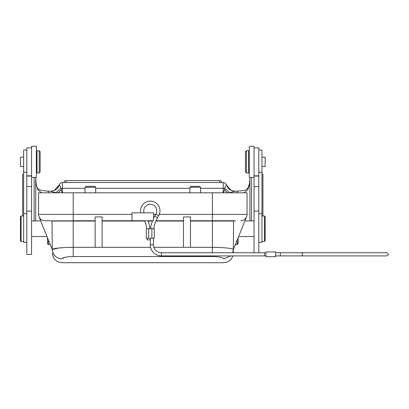 <?xml version="1.0" encoding="UTF-8"?>
<svg xmlns="http://www.w3.org/2000/svg" width="409" height="409" viewBox="0 0 409 409"><rect width="100%" height="100%" fill="white"/><g stroke="black" fill="none" stroke-linecap="round" stroke-linejoin="round"><path stroke-width="0.61" d="M248.626 172.976L248.626 150.732L246.402 150.732L246.402 172.976L248.626 172.976M246.402 150.732L245.451 151.683L245.451 172.025L246.402 172.976M258.8 252.731L258.8 186.565L254.03 186.565L254.03 146.284L249.265 146.284L249.265 177.424L254.03 177.424M254.03 186.565L254.03 252.731M254.03 236.499L238.774 236.499L238.774 236.111M238.15 237.665C238.15 245.543 238.15 245.543 238.15 237.665L238.15 243.652L237.194 244.602L235.344 244.602M190.471 221.059L233.58 221.059A5.087 5.087 0 0 0 234.459 220.891A3.18 3.18 0 0 1 235.333 220.768L212.399 220.768L235.333 220.768A3.18 3.18 0 0 0 234.459 220.891A5.087 5.087 0 0 1 233.58 221.059L233.304 252.731L233.329 249.587L246.586 216.796M190.471 220.891L212.399 221.059L212.399 220.768L190.471 220.768L212.399 220.768L212.399 214.413L247.046 214.413A6.355 6.355 0 0 1 240.691 220.768A6.355 6.355 0 0 0 247.046 214.413L247.046 192.803L73.206 192.803L73.206 214.413L38.558 214.413A6.355 6.355 0 0 0 44.913 220.768L50.271 220.768A3.18 3.18 0 0 1 51.145 220.891A5.087 5.087 0 0 0 52.025 221.059L52.275 249.587L39.019 216.796M95.133 221.059L52.025 221.059L52.275 249.587L58.661 248.002M73.206 192.803L38.558 192.803L38.558 214.413A6.355 6.355 0 0 0 44.913 220.768L50.271 220.768A3.18 3.18 0 0 1 51.145 220.891L95.133 220.891M131.995 214.413L73.206 214.413L73.206 220.768L95.133 220.768L73.201 220.768L73.206 256.525C66.616 256.673 62.817 257.466 61.805 258.897C61.851 263.963 61.851 263.963 61.805 258.897C56.094 258.309 52.914 255.206 52.275 249.587C53.543 248.278 60.522 247.517 73.206 247.307L95.133 247.307L95.133 216.944L102.122 216.944L102.122 247.307L95.133 247.307M144.075 212.823A6.524 6.524 0 0 1 150.282 204.29A6.524 6.524 0 0 1 155.931 214.076L154.75 216.116A33.369 33.369 0 0 0 153.518 218.462L153.268 220.768L102.122 220.768M155.962 220.768L183.477 220.768M150.532 228.713A33.369 33.369 0 0 1 152.526 220.768M140.788 212.823A9.704 9.704 0 0 1 158.682 205.962A9.704 9.704 0 0 1 158.682 215.666L157.506 217.706A30.189 30.189 0 0 0 153.738 228.713M148.692 228.713L146.31 228.713L146.31 238.248L148.692 238.248L148.692 228.713L154.254 228.713L154.254 238.248L148.692 238.248M147.102 238.248L147.102 239.838L150.282 239.838L150.282 238.248L150.282 244.786L153.457 244.786L153.457 238.248M153.457 244.786A7.945 7.945 0 0 0 161.402 252.731L161.402 255.911A11.125 11.125 0 0 1 150.282 244.786M266.039 251.939L266.039 256.704L275.574 256.704L275.574 251.939L266.039 251.939M275.574 252.731L386.96 252.731L388.55 254.321L386.96 255.911L303.483 255.911A1.59 1.447 -90 0 1 302.036 254.321A1.59 1.447 -90 0 1 303.483 252.731M303.483 255.911L275.574 255.911M266.039 255.911L161.402 255.911M264.449 255.911L264.449 252.731L266.039 252.731M153.605 218.278L153.605 212.823L131.995 212.823L131.995 220.768M212.399 221.059L212.399 247.307L190.471 247.307L190.471 216.944L183.477 216.944L183.477 247.307L153.871 247.307M190.471 247.307L183.477 247.307M183.477 221.059L155.834 221.059M152.414 221.059L148.145 221.059M144.725 221.059L102.122 221.059M232.752 252.731L233.329 249.587C232.056 248.278 225.083 247.517 212.399 247.307L212.399 252.731M212.399 255.911L212.399 256.525C218.825 256.632 222.624 257.425 223.795 258.897L230.768 255.911M59.208 247.946L60.619 247.808M61.825 258.805L65.271 257.251M52.971 253.028L55.067 256.146M148.038 220.768A33.369 33.369 0 0 1 150.031 228.713M146.826 228.713A30.189 30.189 0 0 0 144.602 220.768M46.825 236.111L46.938 236.387M31.575 147.869L26.805 147.869L26.805 254.398L31.575 254.398L31.575 186.565L26.805 186.565M34.116 220.926L34.116 177.424M23.63 174.239L22.674 174.321L22.674 216.003L22.674 174.321L23.63 174.065M47.372 191.085A3.18 1.319 92.3 0 1 47.495 191.075C36.145 190.553 37.291 187.675 36.084 183.702L35.706 177.424L35.706 220.926L35.706 178.886L36.069 184.116L37.761 189.664L41.514 192.803M36.069 184.116L36.079 183.707M227.655 193.084L224.316 189.761L223.549 192.803M229.377 192.803L229.746 192.736L224.643 188.35L224.316 189.761M229.746 192.736L234.945 191.192L231.412 190.548L228.943 189.009L226.249 184.776L224.643 188.35A3.18 0.276 180 0 0 223.207 188.319L200.548 188.319M233.815 191.141L231.412 190.538M231.392 190.533L226.141 184.955M228.002 188.038L226.243 184.776A3.18 3.18 0 0 0 223.207 182.516L62.398 182.516A3.18 3.18 0 0 0 59.356 184.776A3.18 3.18 0 0 1 62.398 182.516A3.18 3.18 0 0 0 59.356 184.776C57.761 188.897 55.563 189.781 55.752 189.715L54.182 190.553L59.356 184.776L57.597 188.038M59.463 184.955L60.961 188.35A3.18 0.276 0 0 1 62.398 188.319L62.398 182.516M56.227 192.803L50.655 191.192L54.192 190.548M50.736 191.197L54.177 190.543M55.859 192.736L60.961 188.35L62.056 192.803M57.95 193.084L61.289 189.761M261.975 174.239L262.931 174.321L262.931 216.003L262.931 174.321L261.975 174.065M244.091 192.803L247.844 189.664L249.536 184.116L249.899 178.886L249.899 220.926L249.899 177.424M249.536 184.116L249.531 183.702M251.489 177.424L251.489 220.926M254.03 147.869L258.8 147.869L258.8 186.565M258.8 242.302L261.975 242.302L261.975 150.016L258.8 150.016M261.975 166.54L265.155 166.54L265.155 157.168L261.975 157.168M264.516 216.003L265.155 216.637L265.155 240.789L264.516 241.428L264.516 216.003L261.975 216.003M223.207 182.516A3.18 3.18 0 0 1 226.249 184.781A3.18 3.18 0 0 0 223.207 182.516L223.207 192.803M31.575 177.424L36.34 177.424L36.34 146.284L31.575 146.284L31.575 186.565M36.974 150.732L36.974 172.976L39.198 172.976L39.198 150.732L36.974 150.732M39.198 172.976L40.154 172.025L40.154 151.683L39.198 150.732M26.805 150.016L23.63 150.016L23.63 242.302L26.805 242.302M23.63 157.168L20.45 157.168L20.45 166.54L23.63 166.54M21.084 241.428L20.45 240.789L20.45 216.637L21.084 216.003L21.084 241.428L23.63 241.428M94.673 186.32L86.033 186.32L94.699 186.32L95.655 187.261L95.752 192.803M189.853 192.803L189.95 187.261L190.906 186.32L199.572 186.32L190.931 186.32M189.95 187.261L200.528 187.261L199.572 186.32M200.528 187.261L200.625 192.803M86.059 186.32L85.077 187.261L95.655 187.261M84.98 192.803L85.077 187.261M237.194 240.022L237.194 244.602M48.41 240.022L48.41 244.602L47.454 243.652L47.454 237.665M151.872 238.248L151.872 228.713M280.339 255.911L280.339 252.731L386.96 252.731M157.506 217.706L154.75 216.116M159.29 214.413L212.399 214.413L212.399 192.803M155.737 214.413L153.605 214.413M150.568 247.307L102.122 247.307M183.477 220.891L155.906 220.891M152.48 220.891L148.084 220.891M144.653 220.891L102.122 220.891M73.206 256.525L212.399 256.525M212.399 220.768L234.459 220.891A5.087 5.087 0 0 1 233.58 221.059L234.459 220.891M223.795 258.897C223.754 263.963 223.754 263.963 223.795 258.897M155.931 214.076L158.682 215.666M50.68 191.182L47.495 191.075A3.18 1.319 92.3 0 1 48.589 192.803M62.398 192.803L62.398 188.319L85.057 188.319M189.929 188.319L95.675 188.319M237.01 192.803A3.18 1.319 -92.3 0 1 238.104 191.075L234.93 191.182M258.8 211.116L254.03 211.116M258.8 176.069L254.03 176.069M136.448 180.614L219.71 180.614L219.71 182.516M63.988 182.516A1.907 1.907 0 0 1 65.895 180.614L219.71 180.614A1.907 1.907 0 0 1 221.617 182.516A1.907 1.907 0 0 0 219.71 180.614L65.895 180.614L65.895 182.516M31.575 211.116L26.805 211.116M31.575 176.069L26.805 176.069M249.265 169.479L248.626 169.479M254.03 220.926L244.914 220.926M50.261 244.602L48.41 244.602M264.449 252.731L161.402 252.731M223.764 262.711L226.693 262.251L229.469 260.814L231.54 258.698L232.9 255.911M61.805 262.716L223.795 262.716M61.841 262.711L57.858 261.842L54.642 259.434L53.277 257.373L52.306 253.268M31.575 220.926L40.69 220.926M31.575 236.499L46.825 236.499M22.674 174.321L22.674 184.168M249.899 178.886L249.516 183.702L247.542 188.667L245.344 190.006C245.211 190.088 243.483 190.829 238.104 191.075M258.8 175.839L254.03 175.839M258.8 172.266L261.975 172.266M258.8 213.697L261.975 213.697M264.516 241.428L261.975 241.428M221.617 182.516A1.907 1.907 0 0 0 219.71 180.614M36.34 154.229L36.974 154.229M36.34 169.479L36.974 169.479M26.805 175.839L31.575 175.839M23.63 213.697L26.805 213.697M23.63 172.266L26.805 172.266M21.084 216.003L23.63 216.003M249.265 154.229L248.626 154.229"/></g></svg>
